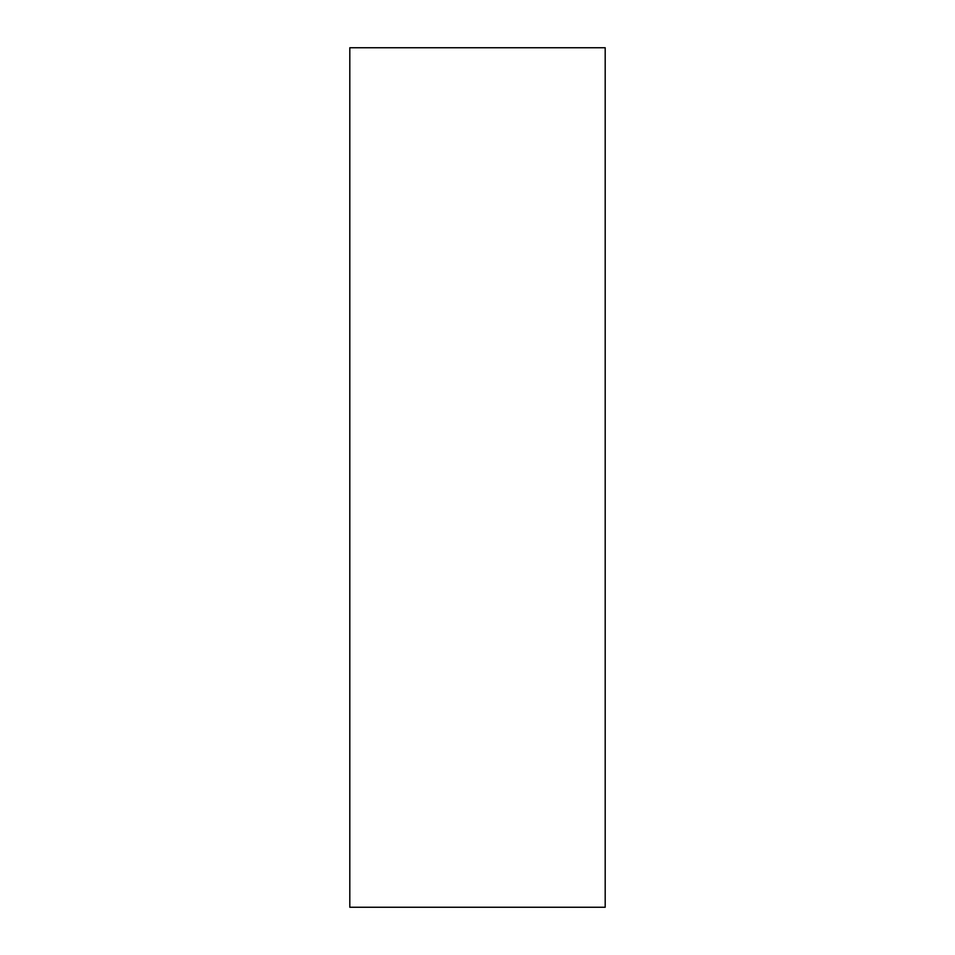 <?xml version="1.0" encoding="UTF-8"?>
<svg xmlns="http://www.w3.org/2000/svg" width="955" height="955" viewBox="0 0 955 955"><rect width="100%" height="100%" fill="white"/><g stroke="black" fill="none" stroke-linecap="round" stroke-linejoin="round"><path stroke-width="1.43" d="M605.195 47.75L349.805 47.75L349.805 907.25L605.195 907.25L605.195 47.75"/></g></svg>
